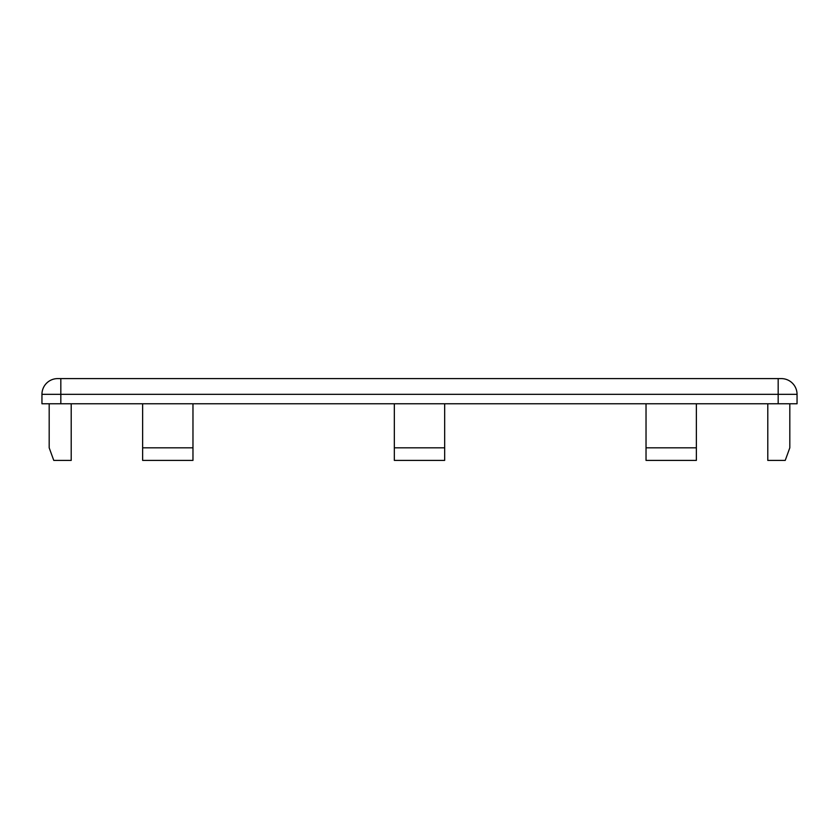 <?xml version="1.0" encoding="UTF-8"?>
<svg xmlns="http://www.w3.org/2000/svg" width="839" height="839" viewBox="0 0 839 839"><rect width="100%" height="100%" fill="white"/><g stroke="black" fill="none" stroke-linecap="round" stroke-linejoin="round"><path stroke-width="1.26" d="M60.828 378.599L57.681 378.599A15.731 15.731 0 0 0 41.95 394.33L41.95 403.769L60.828 403.769L60.828 394.33L778.173 394.33L778.173 378.599L60.828 378.599L60.828 394.33L41.95 394.33A15.731 15.731 0 0 1 57.681 378.599M781.319 378.599A15.731 15.731 0 0 1 797.05 394.33L778.173 394.33L778.173 403.769L797.05 403.769L797.05 394.33A15.731 15.731 0 0 0 781.319 378.599L778.173 378.599M778.173 403.769L60.828 403.769M789.814 403.769L789.814 447.816L785.231 460.401L767.79 460.401L767.79 403.769M49.186 403.769L49.186 447.816L53.769 460.401L71.21 460.401L71.21 403.769M192.97 403.769L192.97 447.816L142.63 447.816L142.63 403.769M444.67 403.769L444.67 447.816L394.33 447.816L394.33 403.769M696.37 403.769L696.37 447.816L646.03 447.816L646.03 403.769M142.63 447.816L142.63 460.401L192.97 460.401L192.97 447.816M394.33 447.816L394.33 460.401L444.67 460.401L444.67 447.816M646.03 447.816L646.03 460.401L696.37 460.401L696.37 447.816"/></g></svg>
